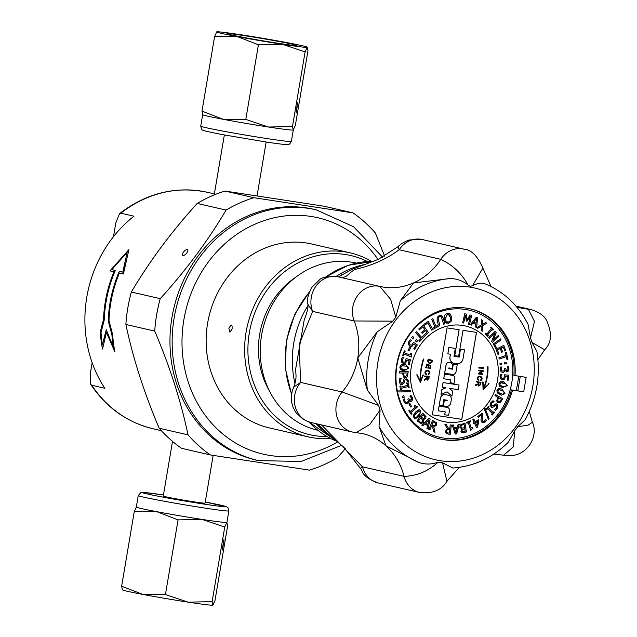 <?xml version="1.0" encoding="UTF-8"?>
<svg xmlns="http://www.w3.org/2000/svg" width="637" height="637" viewBox="0 0 637 637"><rect width="100%" height="100%" fill="white"/><g stroke="black" fill="none" stroke-linecap="round" stroke-linejoin="round"><path stroke-width="0.96" d="M520.294 376.316L517.849 390.807L516.074 390.608A71.997 64.034 103 0 0 518.518 376.196M516.074 390.608L511.463 389.9A66.789 59.4 -77 0 1 439.841 438.909M469.843 308.754A66.789 59.4 -77 0 1 513.916 375.408L526.146 377.367L523.694 391.859L517.849 390.807M469.007 310.131A65.253 58.039 103 0 0 468.959 310.123A65.253 58.039 103 0 0 397.743 360.669A65.253 58.039 103 0 0 439.641 437.293A65.253 58.039 103 0 0 439.689 437.308M523.694 391.859L511.463 389.9M512.562 390.155A66.789 59.4 -77 0 1 440.39 439.036A66.789 59.4 -77 0 1 397.504 360.614A66.789 59.4 -77 0 1 470.393 308.881A66.789 59.4 -77 0 1 515.007 375.663M433.431 426.026L434.33 425.954L431.767 425.349L433.144 421.941L434.195 422.419L433.144 421.941M434.195 422.419L435.342 423.302L434.195 422.419M435.342 423.302L435.358 424.728L435.334 423.294M429.903 429.959L428.844 429.481L432.507 420.42L436.401 422.745L436.504 425.134L433.773 427.045L435.023 432.268L433.638 431.647L432.571 426.901L431.36 426.36L429.911 429.959L428.844 429.481L432.507 420.42M435.015 432.268L433.646 431.647L432.579 426.909L431.36 426.36M435.358 424.728L434.33 425.954L435.358 424.728M427.857 424.465L425.564 422.992L428.916 419.727L427.857 424.465L428.908 419.727M427.984 429.083L426.949 428.414L427.594 425.604L424.76 423.78L422.777 425.723L421.782 425.078L428.964 418.191L430.182 418.971L427.992 429.083L426.957 428.414L427.586 425.604L424.76 423.78M422.769 425.715L421.774 425.078L428.972 418.191M410.443 411.478L415.181 407.346L414.241 405.976L414.886 405.411L416.001 406.414L416.948 406.119L417.49 406.9L411.104 412.45L412.028 413.795L411.303 414.424L408.771 410.73L409.495 410.101L410.443 411.478L415.181 407.346L414.241 405.976L414.894 405.411M411.303 414.416L408.771 410.73L409.495 410.101M416.948 406.111L415.993 406.414M408.747 398.651L407.863 399.152L408.349 401.111L407.409 402.281L405.96 402.512L407.409 402.281L408.349 401.111L407.863 399.16L408.747 398.651L410.069 400.211L411 400.028L411.669 399.08L411.47 397.894L409.838 396.126L410.969 395.481L412.426 397.456L412.752 399.534L411.613 401.143L410.316 401.35L409.073 400.609L409.05 402.066L407.839 403.508L405.713 403.762L404.073 402.058L403.555 399.423L404.686 398.778L404.965 401.461L406.056 402.536M405.713 403.762L404.065 402.058L403.547 399.423L404.686 398.778M410.316 401.35L409.145 400.562M410.682 396.795L409.846 396.126L410.976 395.481M410.069 400.211L411.661 399.08L410.69 396.795M398.985 391.962L398.722 390.911L410.316 390.68L410.578 391.747L398.993 391.962L398.73 390.911L410.316 390.68M402.64 372.987L403.396 376.985L405.315 377.821L403.404 376.993L402.632 372.987L399.367 373.027L399.407 371.729L408.19 371.618L407.457 376.626L405.96 377.741L408.373 380.647L408.014 383.609L406.629 383.816L407.369 380.886L405.849 379.095L404.583 380.552L404.264 382.606L402.202 384.844L400.283 384.246L399.303 381.842L399.749 378.569L401.206 378.354L400.299 381.595L401.923 383.538L403.173 382.144L404.097 378.633L405.379 377.821L404.686 377.749M399.367 373.027L399.415 371.737L408.19 371.618M401.915 383.53L403.165 382.144L404.089 378.625L405.371 377.813M401.342 384.812L400.275 384.246L399.295 381.834L399.741 378.561L401.206 378.354M405.331 376.467L406.693 375.742L407.091 374.007L406.693 375.75L405.331 376.467L404.057 375.934L403.635 372.971L407.131 372.932L407.091 374.007L407.123 372.932M406.279 379.103L407.369 380.886L406.629 383.816M407.154 366.522L407.855 368.075L407.147 366.514L406.072 366.116L407.154 366.522M407.855 368.075L406.748 369.388L407.847 368.075M406.748 369.388L404.057 369.42L406.748 369.388M402.632 369.181L404.049 369.42L401.461 368.751L400.753 367.215L401.899 365.869L406.072 366.116M402.68 370.535L400.546 369.564L399.789 367.095L404.75 364.539L405.944 364.746L408.819 368.194L403.866 370.742L402.68 370.535L399.797 367.095L401.238 364.874L405.936 364.746M410.594 353.408L411.343 353.718L411.414 357.023L404.121 354.037L403.524 355.661L402.695 355.327L404.352 350.852L405.18 351.186L404.567 352.85L409.981 355.08L410.594 353.408L409.981 355.08M403.524 355.661L402.688 355.327L404.352 350.852M411.406 357.023L404.121 354.037M411.621 345.206L410.292 344.943L411.629 345.206L413.572 342.3L417.315 344.912L414.599 349.482L413.747 348.893L415.826 345.389L413.891 344.044L411.884 346.44L410.642 346.568L409.623 346.082L408.309 344.123L408.811 341.583L410.515 339.688L411.542 340.405L409.639 342.188L409.368 343.701L410.3 344.951L411.629 345.206L413.572 342.3M410.642 346.568L409.615 346.074L408.309 344.123L408.803 341.583L410.507 339.688M414.599 349.482L413.747 348.893L415.818 345.389L413.883 344.044M416.295 339.601L417.585 340.723L416.686 341.973L415.396 340.851L416.295 339.601M416.678 341.973L415.396 340.851L416.303 339.601M422.212 333.31L421.59 332.426L424.807 329.544L422.841 326.773L419.393 329.862L418.764 328.979L423.143 325.053L428.438 332.522L419.528 341.623L418.804 340.843L420.906 338.438L415.507 332.594L416.343 331.646L421.75 337.491L426.886 332.474L425.428 330.428L422.212 333.31L421.583 332.426L424.807 329.544L422.841 326.773M423.9 335.134L426.886 332.474L425.428 330.428M421.75 337.491L423.852 335.086M419.528 341.623L418.796 340.835L420.914 338.438L415.507 332.602L416.343 331.646M423.143 325.053L418.756 328.979L419.393 329.862M465.169 431.257L464.739 428.621L465.169 431.257L464.126 431.52L465.169 431.257M462.597 431.663L464.126 431.52L462.597 431.671L462.032 430.827L462.303 429.553L464.747 428.613M464.58 427.61L464.039 424.282L464.58 427.618L463.346 427.929L464.58 427.61M463.346 427.929L461.873 428.064L463.346 427.929M461.944 428.08L460.981 426.822L461.355 425.357L464.047 424.282M462.032 432.738L460.909 431.289L461.745 429.019L459.85 427.164L460.368 424.911L464.97 422.976L466.427 432.005L462.04 432.738L460.917 431.289L461.753 429.067L461.331 428.964M461.745 429.019L459.842 427.164L460.368 424.911L464.97 422.976M483.364 421.726L484.399 421.352L485.705 419.345L486.373 420.404L484.868 422.267L482.83 422.896L481.532 421.869L480.967 420.094L481.731 414.695L478.331 417.41L477.79 416.55L482.074 413.142L482.727 414.193L482.161 417.323L482.44 421.065L483.364 421.726L484.399 421.352L485.713 419.345M478.331 417.41L477.79 416.55L482.074 413.142M482.822 422.896L481.524 421.869L480.959 420.094L481.731 414.695M493.858 411.717L494.479 412.346L492.218 415.037L491.613 414.408L492.353 413.524L487.608 408.651L486.867 409.543L486.254 408.914L488.507 406.223L489.12 406.844L488.38 407.728L493.126 412.601L493.858 411.717L493.126 412.601M486.859 409.535L486.246 408.914L488.507 406.223M492.218 415.037L491.605 414.408L492.353 413.524L487.6 408.659M501.94 374.277L500.77 374.198L500.045 376.578L500.626 378.911L502.537 379.859L500.634 378.911L500.053 376.586L500.77 374.198L501.94 374.277L501.008 376.674L501.375 378.036L502.681 378.601L503.931 378.163L504.448 374.835L508.716 375.121L508.207 380.193L507.227 380.13L507.625 376.252L505.412 376.101L504.639 379.047L502.067 379.795M502.673 378.601L503.931 378.163M507.227 380.13L507.617 376.252M508.708 375.121L504.448 374.835M503.923 378.163L504.44 374.827M504.775 364.038L504.6 362.58L506.184 362.254L506.359 363.711L504.783 364.038L504.6 362.58L506.184 362.254M506.28 352.157L507.952 359.268L506.996 359.594L506.304 356.624L499.177 359.061L498.906 357.883L506.017 355.446L505.324 352.484L506.28 352.157L505.332 352.484L506.025 355.454L498.906 357.883L499.177 359.061M506.996 359.594L506.296 356.624M500.491 338.916L501.048 339.951L494.686 344.402L496.557 347.866L495.697 348.463L493.277 343.964L500.491 338.916L493.277 343.964L495.697 348.463M486.748 334.138L491.374 328.604L490.609 327.824L491.199 327.107L493.524 329.48L492.927 330.189L492.17 329.417L487.536 334.951L488.3 335.731L487.703 336.44L485.386 334.075L485.983 333.366L486.748 334.138L491.366 328.596L490.609 327.824L491.207 327.115M487.695 336.44L485.386 334.075L485.983 333.366M492.919 330.189L492.162 329.417M468.49 324.169L470.321 316.358L466.969 321.175L466.316 321.024L465.472 315.235L463.648 323.039L462.645 322.8L464.771 313.73L466.228 314.073L467.064 319.599L470.194 315.004L471.683 315.355L469.565 324.424L468.49 324.169L470.305 316.374M463.648 323.039L462.653 322.8L464.771 313.73M466.969 321.175L466.316 321.024L465.472 315.227M469.557 324.424L468.498 324.169M470.186 315.004L467.064 319.591M475.99 323.23L473.649 322.179L476.452 318.651L475.99 323.23L476.444 318.659M476.659 327.529L475.592 327.052L475.879 324.337L472.98 323.031L471.324 325.133L470.305 324.671L476.317 317.21L477.567 317.767L476.659 327.529L475.6 327.052L475.871 324.337L472.98 323.039M471.324 325.133L470.297 324.671L476.325 317.21M477.742 328.254L476.747 327.593L481.246 325.053L481.349 319.615L482.416 320.323L482.313 324.567L485.784 322.553L486.787 323.222L482.368 325.722L482.249 331.24L481.182 330.531L481.285 326.208L477.75 328.254L476.739 327.585L481.246 325.053L481.357 319.615M482.241 331.24L481.182 330.531L481.293 326.208M485.784 322.553L482.313 324.559M489.32 338.311L488.683 337.443L495.22 331.328L496.199 332.641L493.11 340.285L498.285 335.444L498.93 336.312L492.393 342.427L491.613 341.384L494.957 333.047L489.327 338.311L488.683 337.443L495.228 331.328M492.385 342.427L491.621 341.384L494.965 333.032M498.277 335.444L493.118 340.277M501.168 348.009L502.633 351.855L501.725 352.325L500.252 348.487L497.393 349.96L498.97 354.084L498.062 354.554L496.056 349.323L503.763 345.334L505.762 350.565L504.846 351.043L503.27 346.926L501.168 348.009M504.846 351.043L503.27 346.918M498.054 354.554L496.056 349.323L503.763 345.334M501.717 352.325L500.252 348.487M500.156 364.993L499.981 363.536L501.558 363.209L501.741 364.667L500.164 364.993L499.981 363.536L501.566 363.209M505.125 370.416L507.02 371.968L505.133 370.416L504.536 371.705L503.007 372.478L501.112 371.817L500.292 369.603L500.754 367.039L501.94 366.944L501.255 369.452L501.757 370.814L503.063 371.212L504.257 370.559L504.52 368.624L505.444 368.544L506.885 370.718L507.785 370.161L508.015 369.014L507.235 366.761L508.414 366.665L508.987 369.03L508.549 371.021L506.511 371.936M502.227 372.43L503.007 372.478L501.104 371.817L500.292 369.603L500.754 367.039L501.94 366.944M508.414 366.665L507.243 366.761L508.015 369.014L507.785 370.161L506.885 370.718M503.055 371.212L501.749 370.814L503.063 371.212L504.257 370.559L504.512 368.616L505.444 368.544M502.744 386.325L500.348 385.449L499.798 383.92L500.977 382.757L505.882 383.856L506.423 385.409L505.284 386.548L502.744 386.325L505.276 386.548L506.415 385.401L505.874 383.856L503.588 383.012M502.386 387.543L499.424 386.133L498.898 383.721L503.763 381.754L507.323 385.608L502.458 387.567L498.906 383.721L500.435 381.746L503.835 381.77M503.811 391.58L504.162 393.204L503.811 391.572L501.558 390.346L503.811 391.572M504.162 393.204L502.904 394.168L504.154 393.196M501.972 394.072L498.182 392.336L497.831 390.72L499.129 389.733L501.566 390.354L499.997 389.828M501.359 395.187L497.186 392.878L496.964 390.385L500.618 388.721L501.996 389.159L505.022 393.539L501.359 395.187L500.005 394.757L496.971 390.385L498.715 388.65L500.61 388.721M501.391 399.367L498.516 397.703L501.399 399.367L499.926 401.597L501.391 399.367M499.926 401.597L498.524 401.557L499.926 401.597M499.01 401.748L497.688 400.466L498.516 397.703M497.975 402.711L496.733 401.063L497.696 397.225L494.997 395.665L495.538 394.566L502.784 398.754L500.204 402.735L497.983 402.719L496.741 401.063L497.688 397.225L494.989 395.665L495.546 394.566M495.825 403.85L496.494 403.882L493.173 405.785L491.541 405.912L493.181 405.785L495.825 403.858L497.354 404.312L497.521 408.389L495.578 410.308L494.535 409.472L496.717 407.847L496.733 405.443L495.045 405.618L493.651 406.9L491.804 407.497L490.036 405.267L490.769 402.799L492.958 400.713L494.057 401.597L491.581 403.332L491.541 405.912L492.059 406.175M491.804 407.497L490.028 405.267L490.761 402.799L492.95 400.713M495.57 410.308L494.527 409.464L496.717 407.847L496.733 405.443M488.412 419.504L484.096 408.508L484.813 407.784L489.144 418.78L488.412 419.504L484.096 408.508L484.821 407.784M476.922 425.803L478.021 421.145L476.93 425.811L475.505 422.642L478.029 421.145M478.419 419.791L478.936 420.938L477.463 427.124L476.54 427.674L474.533 423.223L473.641 423.756L473.251 422.88L474.135 422.347L472.885 419.56L473.848 418.979L475.106 421.774L478.419 419.791L475.106 421.774M473.641 423.756L473.243 422.88L474.143 422.347L472.893 419.56L473.856 418.987M476.54 427.674L474.533 423.223M472.543 427.427L472.789 428.215L470.687 430.453L468.346 422.665L466.945 423.263L466.674 422.379L470.536 420.746L470.807 421.63L469.365 422.235L471.109 428.032L472.543 427.427L471.109 428.032M466.945 423.263L466.674 422.379L470.544 420.746M470.687 430.453L468.346 422.673M455.933 432.73L457.103 428.287M457.111 428.287L455.933 432.746L454.539 428.51L457.111 428.287M455.248 434.06L452.222 425.07L453.385 424.967L454.205 427.483L457.39 427.212L458.083 424.561L459.205 424.465L456.618 433.94L455.256 434.06L452.214 425.07L453.385 424.967M454.205 427.483L457.382 427.204L458.075 424.561L459.197 424.465M449.3 433.096L449.69 429.625L449.3 433.096L448.209 433.009L449.3 433.096M448.201 433.001L446.935 432.579L448.201 433.001L446.935 432.579L446.545 431.313L447.182 429.895L449.698 429.625M451.322 425.014L450.279 434.251L448.153 434.076L446.099 433.415L445.39 431.313L447.413 428.749L444.921 424.481L446.354 424.6L448.552 428.494L449.81 428.597L450.224 424.919L451.322 425.014L450.224 424.919L449.81 428.597L448.552 428.494M447.11 433.924L446.091 433.415L445.382 431.313L447.413 428.749L444.921 424.481L446.354 424.6M450.16 320.785L448.344 322.163L450.152 320.777L450.526 317.736L450.16 320.785M447.325 322.163L448.337 322.163L446.298 321.558L445.247 318.803L447.421 314.375L448.416 314.375L450.526 317.736L449.459 314.989L448.408 314.375M446.927 323.27L445.51 322.529L444.037 319.041L444.642 315.14L447.293 313.269L450.263 314.009L451.737 317.497L451.123 321.406L448.48 323.27L445.518 322.537L444.037 319.041L444.65 315.14L447.301 313.269L448.854 313.261M432.722 329.448L431.719 330.165L427.793 322.991L424.417 325.388L423.884 324.416L428.271 321.311L432.157 328.413L434.832 326.948L431.727 319.264L432.802 318.683L435.907 326.367L438.352 325.037L437.133 320.379L437.213 317.266L439.235 315.578L441.704 315.586L443.241 318.102L444.745 323.859L443.623 324.273L441.274 316.788L439.514 316.621L438.137 317.967L439.761 325.722L432.722 329.448M443.623 324.273L441.274 316.788M441.115 315.363L441.704 315.586M435.907 326.367L438.352 325.037L437.133 320.379L437.205 317.266L439.235 315.57L441.696 315.586M424.409 325.38L423.892 324.424L428.271 321.311M431.719 330.165L427.793 322.983M432.157 328.413L434.84 326.948L431.727 319.264L432.802 318.683M412.529 336.32L413.819 337.443L412.919 338.693L411.629 337.578L412.529 336.32L411.629 337.578L412.919 338.693M409.655 347.213L410.602 347.73L409.018 351.059L408.078 350.541L409.655 347.213L408.078 350.541L409.018 351.059M406.095 358.591L405.036 361.975L403.683 362.198L405.044 361.983L406.103 358.591L410.451 359.73L409.129 364.937L408.134 364.683L409.145 360.693L406.9 360.104L405.642 363.05L403.356 363.496L401.533 362.127L401.302 359.579L402.417 357.214L403.611 357.524L402.273 359.857L402.441 361.354L403.77 362.222M403.348 363.488L401.533 362.127L401.294 359.571L402.409 357.214M409.121 364.937L408.126 364.683L409.145 360.693L406.9 360.104M400.968 387.097L407.839 385.297L407.64 384.087L408.516 383.856L409.137 387.535L408.253 387.766L408.054 386.555L401.183 388.363L401.39 389.565L400.506 389.796L399.885 386.126L400.769 385.895L400.976 387.097L407.839 385.297L407.632 384.087L408.516 383.856M400.498 389.796L399.885 386.126L400.769 385.895M408.253 387.766L408.046 386.555M402.202 396.413L403.786 395.696L404.264 397.146L402.68 397.854L402.202 396.413L403.786 395.696M402.672 397.854L402.21 396.413M410.61 407.035L408.93 403.962L409.846 403.301L411.534 406.382L410.618 407.035L408.922 403.962L409.846 403.309M414.703 417.171L416.264 417.434L418.437 415.539L420.173 413.15L416.272 417.434L414.711 417.179L414.504 415.404L418.398 411.16L419.966 411.43L420.181 413.15L419.958 411.43L419.313 411L419.966 411.43M415.22 418.74L413.994 417.952L415.42 412.139L419.441 409.854L420.675 410.65L419.257 416.463L415.22 418.74L414.002 417.952L413.365 415.412L415.412 412.139L418.421 409.886L419.441 409.854M415.356 417.593L414.711 417.179M423.517 418.613L424.616 417.936L424.863 416.821L424.624 417.936L423.517 418.613L421.288 417.092L422.928 414.814L424.863 416.821L422.928 414.814M421.073 422.474L422.379 421.758L420.81 422.435L418.581 420.842L420.659 417.96L422.713 420.07L422.387 421.758L422.713 420.07M422.705 420.07L420.659 417.96M422.673 413.15L417.052 420.953L421.376 423.677L417.044 420.946L422.673 413.15L426.002 416.55L425.659 418.605L423.486 419.488L423.35 422.522L420.667 423.605M443.527 438.041A65.253 58.039 103 0 0 511.415 384.652A65.253 58.039 103 0 0 469.063 310.147A65.253 58.039 103 0 0 397.846 360.693A65.253 58.039 103 0 0 439.745 437.316A65.253 58.039 103 0 0 443.527 438.041M443.392 421.495A49.017 43.595 103 0 0 446.226 422.036A49.017 43.595 -77 0 1 443.392 421.495A49.017 43.595 -77 0 1 411.916 363.942A49.017 43.595 -77 0 1 465.416 325.969A49.017 43.595 -77 0 1 497.226 381.937A49.017 43.595 -77 0 1 446.234 422.044A49.017 43.595 103 0 0 497.218 381.937A49.017 43.595 103 0 0 465.416 325.969M459.07 329.727L454.738 355.669L458.656 356.266L463.035 330.332L476.5 332.395L461.793 419.345L432.332 414.83L447.039 327.88L459.126 329.735L454.738 355.669M476.444 332.387L461.737 419.337L432.34 414.83M464.532 349.84L460.44 349.203L459.118 357.062L453.982 356.282L455.312 348.423L448.934 347.452L447.851 353.853L450.447 354.252L450.033 356.744A5.892 5.247 103 0 0 453.894 363.289A5.892 5.247 103 0 0 454.229 363.353L456.856 363.751A5.892 5.247 103 0 0 463.027 358.735L464.532 349.84L460.495 349.219L459.166 357.078L453.982 356.282M450.399 354.244L449.977 356.736A5.892 5.247 103 0 0 453.839 363.273A5.892 5.247 103 0 0 453.863 363.281M455.312 348.423L448.878 347.436L447.851 353.853M445.884 387.774L441.855 389.541L441.019 394.494L447.063 391.835L451.904 396.166L452.74 391.214L449.22 388.283L458.282 389.669L459.07 385.011L443.097 382.566L442.309 387.224L445.948 387.782L441.911 389.557L441.075 394.51M459.07 385.011L443.041 382.55L442.309 387.224M447.031 391.851L451.904 396.166M450.478 362.628L450.423 362.612A3.066 2.723 103 0 0 450.248 362.58L449.212 362.421A3.066 2.723 103 0 0 446.004 365.025L444.618 373.226L452.644 374.46A3.249 2.89 103 0 0 456.044 371.697L457.223 364.706L453.313 364.109L452.453 369.189L448.782 368.624L448.91 367.915L452.087 368.401L452.493 366.028A3.066 2.723 103 0 0 450.303 362.588L449.268 362.429A3.066 2.723 103 0 0 446.059 365.041L444.674 373.242M457.223 364.706L453.257 364.093L452.397 369.173L448.79 368.624M447.15 400.219L447.031 400.928L444.26 400.506L443.344 405.904L446.346 406.374A4.244 3.774 103 0 0 450.789 402.759L451.275 399.909A4.244 3.774 103 0 0 448.488 395.203A4.244 3.774 103 0 0 448.241 395.155L444.881 394.645A4.244 3.774 103 0 0 440.438 398.252L439.251 405.283L442.763 405.825L443.798 399.702L447.206 400.227L447.078 400.936L444.315 400.514L443.4 405.92M448.488 395.203L448.432 395.195A4.244 3.774 103 0 0 448.432 395.195A4.244 3.774 103 0 0 448.193 395.147L444.825 394.629A4.244 3.774 103 0 0 440.39 398.236L439.251 405.283M445.175 411.868L444.682 414.775L448.655 415.388L449.419 410.841A3.066 2.723 103 0 0 447.238 407.401L439.1 406.159L438.312 410.817L445.231 411.876L444.737 414.791M447.413 407.441L447.357 407.425A3.066 2.723 103 0 0 447.182 407.393L439.052 406.143L438.312 410.817M450.598 379.827L450.104 382.733L454.07 383.347L454.842 378.8A3.066 2.723 103 0 0 452.66 375.36L444.522 374.118L443.734 378.776L450.654 379.835L450.16 382.749M452.835 375.4L452.78 375.384A3.066 2.723 103 0 0 452.604 375.352L444.467 374.102L443.734 378.776M476.962 384.987L475.489 385.52L475.728 384.724L477.471 384.111A1.186 1.051 103 0 0 478.18 383.394L478.451 382.503L476.564 381.905L476.747 381.284L481.015 382.63L480.346 384.867L478.777 386.133L477.925 384.31A1.927 1.712 -77 0 1 476.962 384.987L475.497 385.481M476.747 381.284L480.959 382.614L480.29 384.852L478.745 386.126M478.936 382.654L478.459 384.27A0.836 0.741 103 0 0 479.876 384.716L480.354 383.1L478.936 382.654L478.403 384.254A0.836 0.741 103 0 0 478.952 385.297M477.981 384.326A1.927 1.712 -77 0 1 477.017 385.003M482.695 374.5L478.22 373.927L478.315 373.282L482.201 371.228L478.69 370.782L478.777 370.177L483.252 370.742L483.157 371.395L479.279 373.449L482.79 373.895L482.695 374.5L478.22 373.927M482.735 373.887L482.639 374.484M483.196 370.742L483.101 371.379L479.279 373.449M478.69 370.774L482.201 371.228M429.099 376.22L428.9 378.529L427.411 380.122L426.456 378.601A1.927 1.712 -77 0 1 425.643 379.501L424.306 380.337M425.643 379.501L424.298 380.393L424.369 379.564L425.97 378.537A1.186 1.051 103 0 0 426.519 377.669L426.599 376.738L424.624 376.634L424.68 375.997L429.155 376.22L428.956 378.537L427.387 380.122M428.605 376.841L427.061 376.754L426.917 378.426L427.507 379.445L428.454 378.513L428.605 376.841L427.116 376.762L427.523 379.453M426.599 376.738L424.624 376.642M426.511 378.617A1.927 1.712 -77 0 1 425.699 379.509M427.785 368.051L428.406 365.455L426.909 365.105L426.225 367.979L425.707 367.86L426.543 364.356L430.923 365.407L430.118 368.791L429.601 368.672L430.262 365.901L428.916 365.582L428.303 368.178L427.785 368.051M428.247 368.162L428.916 365.582M426.543 364.356L430.923 365.407M430.867 365.391L430.063 368.783M426.177 367.971L426.909 365.105M423.693 359.149A59.663 53.07 103 0 0 420.492 381.006L422.92 374.938L423.358 374.946L420.46 382.367L416.725 374.843L417.219 374.851L420.117 380.695A60.125 53.476 -77 0 1 423.374 358.973L423.748 359.164A59.663 53.07 103 0 0 420.539 381.022M417.171 374.851L420.117 380.695M423.302 374.946L420.428 382.296M428.04 370.447A3.631 3.233 -77 0 1 428.797 370.742A2.054 1.823 -77 0 1 428.175 374.58L428.096 373.959A1.409 1.258 103 0 0 428.518 371.315A2.994 2.659 103 0 0 426.479 371.172A1.409 1.258 103 0 0 426.551 373.903L426.344 374.516A2.054 1.823 -77 0 1 426.32 370.567A3.631 3.233 -77 0 1 428.04 370.447A3.631 3.233 -77 0 1 428.741 370.726A2.054 1.823 -77 0 1 428.175 374.556M426.495 373.895L426.288 374.5M427.865 371.068A2.994 2.659 103 0 0 426.424 371.164L426.479 371.172M426.424 371.164A1.409 1.258 103 0 0 426.456 373.879L426.424 373.879M488.635 383.673L489.105 383.816L483.077 389.844L482.774 381.937L483.443 388.411A45.434 40.41 103 0 0 487.608 366.832L488.03 366.769A45.904 40.832 -77 0 1 483.881 388.435L489.049 383.8L483.077 389.78M487.974 366.777A45.904 40.832 -77 0 1 483.833 388.419L483.881 388.435M482.774 381.937L483.196 382.065L483.443 388.411M479.143 376.873A1.409 1.258 103 0 0 478.69 379.588L478.371 380.146A2.054 1.823 -77 0 1 479.104 376.244A3.631 3.233 -77 0 1 480.139 376.292A3.631 3.233 -77 0 1 481.468 376.993A2.054 1.823 -77 0 1 480.131 380.647L480.179 380.002A1.409 1.258 103 0 0 481.086 377.494A2.994 2.659 103 0 0 479.143 376.873L479.088 376.865A1.409 1.258 103 0 0 478.634 379.572L478.69 379.588M479.94 376.905L479.995 376.913A2.994 2.659 103 0 0 479.088 376.865M480.107 376.284A3.631 3.233 -77 0 1 481.413 376.985A2.054 1.823 -77 0 1 480.131 380.631M478.634 379.572L478.323 380.122M431.87 362.429L429.33 363.846L427.634 361.044L428.223 359.093L432.467 360.47L431.926 362.437L429.298 363.838M428.534 359.897L428.104 361.147L429.449 363.194L431.432 362.222L431.814 360.956L428.534 359.897L428.152 361.163L429.457 363.194M428.223 359.093L432.523 360.478L431.926 362.437M483.387 367.605L483.332 368.258L478.825 368.075L478.873 367.438L483.387 367.605M483.332 367.597L483.332 368.258M483.284 368.25L478.825 368.059M484.534 283.616C503.612 291.412 518.112 304.964 528.033 324.265L530.502 337.809L531.991 342.467L536.872 351.345C540.686 375.328 536.808 398.109 525.238 419.679L517.746 426.726L514.792 430.7L508.414 442.142C492.425 457.852 473.904 466.483 452.843 468.036L442.532 462.852L438.081 462.167C431.814 464.5 425.516 464.628 419.178 462.566L385.99 445.844L379.031 426.503L380.082 410.061L378.585 405.403L367.366 390.131L357.787 357.954L377.223 331.821L392.838 321.144L395.792 317.17L400.299 300.768L413.548 282.924L450.311 278.52C456.984 278.703 462.9 280.877 468.044 285.018L470.186 286.347L472.495 285.702C477.75 283.139 481.938 282.517 485.052 283.839M464.938 249.401A24.509 21.801 103 0 0 463.8 249.107A24.509 21.801 103 0 0 463.76 249.099A24.509 21.801 103 0 0 440.772 259.323C452.628 264.96 461.721 273.52 468.044 285.018M472.495 285.702L482.878 268.073C477.511 255.867 471.141 249.545 463.752 249.099M395.792 317.17L390.64 299.398L379.867 286.427A24.509 21.801 103 0 0 357.771 295.377A24.509 21.801 103 0 0 354.196 320.968L392.838 321.144M531.991 342.467L544.675 349.761C551.666 342.833 552.287 333.055 546.546 320.411C544.046 315.633 538.918 312.034 531.17 309.606A24.509 21.801 103 0 0 531.139 309.606A24.509 21.801 103 0 0 528.32 309.168L534.491 321.438L530.502 337.809M544.675 349.761L537.931 359.539M378.585 405.403L342.18 391.994A24.509 21.801 103 0 0 352.317 432.021A24.509 21.801 103 0 0 352.349 432.021L310.784 422.442A24.509 21.801 -77 0 1 310.768 422.442A24.509 21.801 -77 0 1 300.624 382.415L293.705 387.129C297.352 376.953 295.56 375.002 295.735 368.64L295.759 369.006M529.283 411.518L532.349 422.235L528.192 425.102L517.746 426.726M514.792 430.7L513.263 446.927L503.62 455.2C526.019 459.731 539.443 436.401 532.349 422.235M438.081 462.167C428.287 471.221 416.94 475.958 404.065 476.38L362.501 466.802L360.343 468.306C363.831 471.874 360.478 475.911 377.685 482.838A24.509 21.801 -77 0 1 362.501 466.802L321.462 424.903M356.099 432.603L362.636 433.614A64.95 57.768 -77 0 1 385.99 445.844A64.95 57.768 -77 0 1 404.065 476.38A24.509 21.801 103 0 0 419.695 492.52A24.509 21.801 103 0 0 419.735 492.528C432.706 493.842 441.767 490.1 446.927 481.285L442.532 462.852M419.695 492.52L378.131 482.942A24.509 21.801 -77 0 1 377.693 482.838M304.462 318.978L304.351 319.225C305.147 318.213 309.104 306.62 307.822 304.152L312.632 311.389A24.509 21.801 -77 0 1 316.207 285.798A24.509 21.801 -77 0 1 338.303 276.84C347.754 278.433 345.636 275.248 354.913 269.411C371.443 265.82 386.213 259.267 399.216 249.744A24.509 21.801 -77 0 1 421.917 239.456A24.509 21.801 -77 0 1 422.235 239.528L463.8 249.107M338.478 276.88L352.157 269.347L378.41 259.283L397.822 246.806L399.216 249.744L440.772 259.323A64.95 57.768 -77 0 1 413.548 282.924A64.95 57.768 -77 0 1 379.867 286.427L338.303 276.84C327.689 276.235 321.367 277.294 319.304 280.017L311.668 287.558C307.894 295.082 306.612 300.64 307.838 304.215M304.319 319.296L295.735 368.584M300.624 382.415L299.159 344.442L312.632 311.389L354.196 320.968A64.95 57.768 -77 0 1 357.787 357.954A64.95 57.768 -77 0 1 342.18 391.994L300.624 382.415M352.317 432.021L356.107 432.603L369.779 424.505L380.082 410.061M183.44 252.164A3.798 1.561 131.9 0 1 187.668 249.728A3.798 1.561 131.9 0 1 186.291 253.598A3.798 1.561 131.9 0 1 182.596 255.381A3.798 1.561 131.9 0 1 183.44 252.164M371.419 261.305A94.356 83.925 103 0 0 350.294 252.897L311.812 244.027A94.356 83.925 103 0 0 208.84 317.122A94.356 83.925 103 0 0 269.419 427.929L307.902 436.799A94.356 83.925 103 0 0 330.571 438.487M258.439 460.607L256.257 460.105A128.674 114.445 -77 0 1 171.974 317.377A128.674 114.445 -77 0 1 314.065 209.334L316.247 209.836A128.674 114.445 103 0 0 308.794 208.41A128.674 114.445 103 0 0 174.156 317.879A128.674 114.445 103 0 0 258.439 460.607L301.046 461.483L341.703 445.303M226.063 210.083C208.132 240.539 186.195 270.064 160.229 298.665L131.373 292.017C149.297 261.56 171.242 232.035 197.199 203.434L226.063 210.083A142.155 126.429 -77 0 1 253.884 197.701L225.028 191.052L324.145 206.237L353.009 212.885L253.884 197.701M384.684 256.201L375.344 232.959A142.155 126.429 -77 0 0 353.009 212.885M159.178 428.231C144.066 392.718 132.966 358.129 125.887 324.464L154.743 331.113C169.856 366.633 180.956 401.222 188.042 434.88L159.178 428.231A142.155 126.429 -77 0 0 181.513 448.297L210.377 454.953L309.502 470.138A142.155 126.429 -77 0 0 337.323 457.756L345.35 448.687M125.887 324.464A142.155 126.429 -77 0 1 131.373 292.017M197.199 203.434A142.155 126.429 -77 0 1 225.028 191.052M210.377 454.953A142.155 126.429 -77 0 1 188.042 434.88M154.743 331.113A142.155 126.429 -77 0 1 160.229 298.665M229.933 332.164L228.85 328.159L231.159 324.918L232.107 326.24L232.123 328.907L229.989 332.18M317.736 430.262A85.78 76.297 -77 0 1 261.608 335.126A85.78 76.297 -77 0 1 356.274 263.081M350.294 252.897A94.356 83.925 103 0 0 246.097 332.132A94.356 83.925 103 0 0 307.902 436.799M326.948 436.512A91.911 81.743 -77 0 1 249.346 332.713A91.911 81.743 -77 0 1 367.294 261.488M269.451 390.951A80.143 71.28 -77 0 1 259.689 334.298A80.143 71.28 -77 0 1 295.656 277.286M296.707 107.804L297.933 102.246L296.078 113.123L296.707 107.804M291.316 45.131A35.537 1.075 -170.4 0 1 251.902 38.921A35.537 1.075 -170.4 0 1 226.939 33.65A35.537 1.075 -170.4 0 1 232.64 34.024A35.537 1.075 -170.4 0 1 272.063 40.235A35.537 1.075 -170.4 0 1 297.017 45.506A35.537 1.075 -170.4 0 1 291.316 45.131M293.219 130.028L293.227 130.028A45.952 1.393 -170.4 0 1 268.456 127.026L292.479 126.556L293.227 130.028L295.345 125.409L307.974 50.769L307.225 47.297A45.952 1.393 9.6 0 0 307.241 47.154A45.952 1.393 9.6 0 0 286.754 42.575A45.952 1.393 9.6 0 0 241.511 34.86A45.952 1.393 9.6 0 0 216.739 31.85L216.739 31.85A45.952 1.393 9.6 0 0 237.203 36.572L214.613 36.468L216.739 31.85M307.241 47.154L305.099 51.916L282.446 44.295A45.952 1.393 9.6 0 0 307.225 47.297M258.423 44.765L237.203 36.572A45.952 1.393 9.6 0 0 282.446 44.295L258.423 44.765L245.802 119.406L268.456 127.026A45.952 1.393 -170.4 0 1 223.213 119.302L245.802 119.406M202.741 114.58L201.993 111.109L223.213 119.302A45.952 1.393 -170.4 0 1 202.725 114.724L202.51 114.549M201.993 111.109L214.613 36.468M292.479 126.556L305.099 51.916M223.38 544.643L222.154 550.193L224.009 539.324L223.38 544.643M212.121 601.67L212.869 605.15A45.952 1.393 -170.4 0 1 188.098 602.14L212.121 601.67L224.742 527.038L202.088 519.418A45.952 1.393 9.6 0 0 226.86 522.42L224.742 527.038M122.384 589.703L121.635 586.231L142.855 594.425L165.437 594.52L188.098 602.14A45.952 1.393 -170.4 0 1 142.855 594.425A45.952 1.393 -170.4 0 1 122.368 589.846L122.153 589.663M212.862 605.15L214.988 600.532L227.616 525.891L226.86 522.42A45.952 1.393 9.6 0 0 226.931 522.356L226.86 522.42M178.065 519.88L156.845 511.694A45.952 1.393 9.6 0 0 202.088 519.418L178.065 519.88L165.437 594.52M163.454 494.965L143.365 492.401L140.825 492.608L138.245 495.562L136.31 507.028A45.952 1.393 9.6 0 0 156.845 511.694L134.256 511.591L136.374 506.972M134.256 511.591L121.635 586.231M172.516 441.393L163.271 496.064A21.204 0.645 9.6 0 0 184.061 500.228A21.204 0.645 9.6 0 0 205.074 503.134L213.148 455.399M104.253 319.941L101.028 332.49A121.317 107.9 103 0 0 102.406 344.482L106.283 329.783L113.322 346.998A121.317 107.9 -77 0 1 111.945 335.006L108.25 320.865A121.317 107.9 -77 0 1 119.318 271.362L122.782 272.158L127.145 252.324L111.865 269.642L115.321 270.446A121.317 107.9 103 0 0 104.253 319.941M106.387 329.775L102.406 344.482M111.945 335.006L112.056 334.99A121.197 107.796 -77 0 0 113.434 346.974L113.322 346.998M112.056 334.99L108.25 320.865M108.362 320.865A121.197 107.796 -77 0 1 119.414 271.41L119.318 271.362M119.414 271.41L122.782 272.158M122.877 272.206L127.145 252.324M115.313 270.462L111.865 269.642M110.058 270.908L129 249.688M102.589 348.734A121.197 107.796 -77 0 1 100.383 331.869L103.648 319.336A121.197 107.796 -77 0 1 114.047 271.824L109.954 270.86L128.913 249.616L123.403 273.958L119.406 273.034A121.317 107.9 103 0 0 108.999 320.594L112.653 334.743A121.317 107.9 103 0 0 114.915 351.903L106.411 332.482L102.533 349.044A121.317 107.9 -77 0 1 100.272 331.885L103.536 319.336A121.317 107.9 -77 0 1 113.951 271.776M115.018 351.863L106.411 332.482M113.482 236.685L115.823 222.823L119.573 213.578L120.855 213.188L133.953 216.206A121.317 107.9 103 0 0 104.85 388.275L91.752 385.25L90.804 384.493L90.231 374.102L92.158 362.716M337.284 441.489A93.137 82.834 -77 0 1 308.865 421.917M291.619 393.905A93.137 82.834 -77 0 1 309.271 292.335M325.491 277.214A93.137 82.834 -77 0 1 373.585 261.313M330.563 435.955A93.137 82.834 -77 0 1 316.071 423.661M294.995 383.474A93.137 82.834 -77 0 1 307.926 305.561M336.089 276.434A93.137 82.834 -77 0 1 365.343 264.379M532.882 385.831A88.089 78.351 103 0 0 470.074 287.144A88.089 78.351 103 0 0 377.9 362.087A88.089 78.351 103 0 0 440.708 460.774A88.089 78.351 103 0 0 532.882 385.831M379.031 426.503A95.439 84.888 103 0 0 419.178 462.566M450.311 278.52A95.439 84.888 103 0 0 400.299 300.768M377.223 331.821A95.439 84.888 103 0 0 367.366 390.131M516.177 306.365L528.32 309.168A64.95 57.768 -77 0 1 520.851 308.013L516.535 306.795M419.735 492.528A24.509 21.801 103 0 0 420.547 492.696M337.745 441.871A121.317 107.9 -77 0 1 224.479 435.35A121.317 107.9 -77 0 1 183.894 319.631A121.317 107.9 -77 0 1 310.84 216.413A121.317 107.9 -77 0 1 378.036 259.45M200.735 126.118C201.547 129.343 202.184 130.649 202.646 130.044C203.553 130.481 202.088 130.617 222.568 134.63L266.919 142.147C285.113 144.79 286.785 144.734 287.94 144.567C288.505 145.252 289.644 144.209 291.356 141.438A45.952 1.393 -170.4 0 1 267.516 138.651A45.952 1.393 -170.4 0 1 221.27 130.776A45.952 1.393 -170.4 0 1 200.735 126.118L202.67 114.676M138.245 495.562A45.952 1.393 9.6 0 0 204.031 507.944A45.952 1.393 9.6 0 0 228.866 510.882L228.046 507.864L226.676 506.813L205.257 502.036A42.281 1.282 -170.4 0 1 223.006 506.63A42.281 1.282 -170.4 0 1 175.342 499.376A42.281 1.282 -170.4 0 1 142.545 492.497A42.281 1.282 -170.4 0 1 163.454 494.973M120.855 213.188A121.317 107.9 -77 0 1 207.662 192.358L214.374 193.903M161.368 430.684L153.167 428.789A121.317 107.9 -77 0 1 91.752 385.25M337.307 441.505L308.627 421.837M291.539 394.446L285.288 368.162L286.395 340.636L294.756 314.288L309.622 291.435M324.822 277.429L348.264 265.279L373.632 261.297M491.055 286.539L482.878 268.081M459.301 467.375L446.951 481.253M493.834 454.07L503.636 455.208M293.729 387.073L292.256 391.022L291.348 396.302L291.674 402.449L293.068 407.306L296.109 412.8L303.339 419.417L309.733 422.172M397.822 246.806C400.713 243.947 404.503 241.67 409.209 239.958L421.925 239.456M339.497 277.039L338.279 276.84M317.72 424.043L325.061 431.281L343.876 447.285L360.343 468.306M531.139 309.606L515.946 306.102M341.965 274.682L341.05 275.248M382.654 257.268L353.646 226.764L316.247 209.836M291.356 141.438L293.291 129.996M228.866 510.882L226.931 522.356M257.061 195.75L266.155 142.035M214.199 194.922L224.343 134.964M153.167 428.789C127.185 422.45 106.395 407.68 90.804 384.501M119.573 213.578C146.709 192.844 176.075 185.773 207.662 192.358"/></g></svg>
